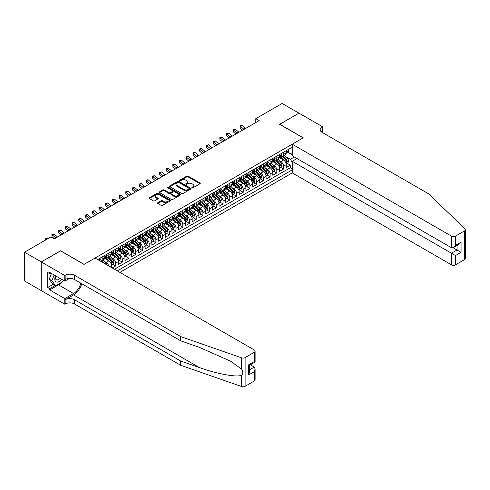 <?xml version="1.0" encoding="UTF-8"?>
<svg xmlns="http://www.w3.org/2000/svg" width="490" height="490" viewBox="0 0 490 490"><rect width="100%" height="100%" fill="white"/><g stroke="black" fill="none" stroke-linecap="round" stroke-linejoin="round"><path stroke-width="0.73" d="M192.043 187.78A0.655 0.38 0 0 0 192.968 187.78L199.975 183.738A0.931 0.539 0 0 0 200.251 183.358A0.931 0.539 0 0 0 199.975 182.972L188.105 176.118A0.931 0.539 0 0 0 186.788 176.118L179.781 180.167A0.655 0.38 0 0 0 180.7 180.7L181.612 180.173A2.983 1.721 0 0 1 185.833 180.173L186.819 180.749A2.983 1.721 0 0 1 187.695 181.968A2.983 1.721 0 0 1 186.819 183.186L185.912 183.707A0.655 0.38 0 0 0 186.837 184.24L187.744 183.719A2.983 1.721 0 0 1 191.964 183.719L192.95 184.289A2.983 1.721 0 0 1 193.826 185.508A2.983 1.721 0 0 1 192.95 186.727L192.043 187.247A0.655 0.38 0 0 0 192.043 187.78L192.043 187.247M157.835 202.695A0.931 0.539 0 0 0 157.56 203.081A0.931 0.539 0 0 0 157.835 203.46L161.167 205.383A0.931 0.539 0 0 0 162.484 205.383L170.269 200.888A0.931 0.539 0 0 0 170.538 200.508A0.931 0.539 0 0 0 170.269 200.128L158.399 193.274A0.931 0.539 0 0 0 157.076 193.274L149.297 197.764A0.931 0.539 0 0 0 149.021 198.15A0.931 0.539 0 0 0 149.297 198.53L153.321 200.851A0.931 0.539 0 0 0 154.638 200.851L157.97 198.928A0.931 0.539 0 0 0 158.239 198.548A0.931 0.539 0 0 0 157.97 198.168L155.973 197.017A2.493 1.439 0 0 1 155.244 195.994A2.493 1.439 0 0 1 156.782 194.665A2.493 1.439 0 0 1 159.501 194.977L167.317 199.491A2.493 1.439 0 0 1 168.046 200.508A2.493 1.439 0 0 1 166.508 201.837A2.493 1.439 0 0 1 163.789 201.525L162.484 200.771A0.931 0.539 0 0 0 161.167 200.771L157.835 202.695L157.835 203.46L161.167 201.549L161.167 200.771M60.613 250.88L41.295 261.917L24.5 252.215L24.5 280.923L41.264 290.601M60.613 250.764L84.127 264.343L303.151 137.886L279.637 124.313L298.955 113.159L282.154 103.463L255.786 118.684L255.786 122.567M24.5 252.215L50.868 236.995L54.231 238.93L259.143 120.626L255.786 118.684M181.674 193.538A0.931 0.539 0 0 0 182.997 193.538L190.775 189.048A0.931 0.539 0 0 0 191.051 188.668A0.931 0.539 0 0 0 190.775 188.289L178.905 181.435A0.931 0.539 0 0 0 177.588 181.435L169.803 185.924A0.931 0.539 0 0 0 169.534 186.304A0.931 0.539 0 0 0 169.803 186.684L181.674 193.538M167.788 187.921A0.655 0.38 0 0 1 168.456 188.013L168.456 187.241L180.522 194.205A0.931 0.539 0 0 1 180.792 194.585A0.931 0.539 0 0 1 180.522 194.965L172.737 199.461A0.931 0.539 0 0 1 171.42 199.461L159.55 192.607L162.882 190.696L162.882 189.924L159.55 191.847A0.931 0.539 0 0 0 159.275 192.227A0.931 0.539 0 0 0 159.55 192.607L159.55 191.847M162.882 190.696A0.931 0.539 0 0 1 164.199 190.696L164.199 189.924A0.931 0.539 0 0 0 162.882 189.924M164.199 189.924L169.013 192.705A0.931 0.539 0 0 0 170.33 192.705L172.541 191.425A0.931 0.539 0 0 0 172.817 191.045A0.931 0.539 0 0 0 172.541 190.665L167.531 187.774A0.655 0.38 0 0 1 168.456 187.241M112.21 267.95L115.573 266.009L112.51 264.245M111.193 257.55L112.884 258.524A3.804 2.193 60 0 1 115.573 263.179L118.255 261.623L118.255 264.459L122.286 262.132L119.229 260.362M117.912 253.667L119.603 254.641A3.804 2.193 60 0 1 122.286 259.296L124.975 257.746L124.975 260.576L129.005 258.248L125.948 256.484M124.632 249.79L126.322 250.764A3.804 2.193 60 0 1 129.005 255.419L131.694 253.869L131.694 256.699L135.724 254.371L132.668 252.607M131.351 245.913L133.035 246.887A3.804 2.193 60 0 1 135.724 251.542L138.413 249.986L138.413 252.822L142.443 250.494L139.387 248.73M138.07 242.029L139.754 243.003A3.804 2.193 60 0 1 142.443 247.658L145.132 246.109L145.132 248.938L149.162 246.611L146.106 244.847M144.789 238.152L146.473 239.126A3.804 2.193 60 0 1 149.162 243.781L151.851 242.232L151.851 245.061L155.881 242.734L152.825 240.97M151.508 234.275L153.192 235.249A3.804 2.193 60 0 1 155.881 239.904L158.57 238.354L158.57 241.184L162.6 238.857L159.544 237.093M158.227 230.398L159.911 231.372A3.804 2.193 60 0 1 162.6 236.027L165.289 234.471L165.289 237.307L169.32 234.98L166.263 233.209M164.946 226.515L166.631 227.489A3.804 2.193 60 0 1 169.32 232.144L172.008 230.594L172.008 233.424L176.039 231.096L172.982 229.332M171.665 222.638L173.35 223.612A3.804 2.193 60 0 1 176.039 228.267L178.721 226.717L178.721 229.547L182.758 227.219L179.695 225.455M178.378 218.761L180.069 219.734A3.804 2.193 60 0 1 182.758 224.389L185.441 222.834L185.441 225.67L189.471 223.342L186.414 221.578M185.097 214.877L186.788 215.851A3.804 2.193 60 0 1 189.471 220.506L192.16 218.957L192.16 221.786L196.19 219.459L193.133 217.695M191.817 211L193.507 211.974A3.804 2.193 60 0 1 196.19 216.629L198.879 215.079L198.879 217.909L202.909 215.582L199.853 213.818M198.536 207.123L200.226 208.097A3.804 2.193 60 0 1 202.909 212.752L205.598 211.196L205.598 214.032L209.628 211.704L206.572 209.941M205.255 203.246L206.939 204.22A3.804 2.193 60 0 1 209.628 208.869L212.317 207.319L212.317 210.149L216.347 207.827L213.291 206.057M211.974 199.363L213.658 200.337A3.804 2.193 60 0 1 216.347 204.992L219.036 203.442L219.036 206.272L223.066 203.944L220.01 202.18M218.693 195.486L220.378 196.459A3.804 2.193 60 0 1 223.066 201.114L225.755 199.565L225.755 202.395L229.786 200.067L226.729 198.303M225.412 191.608L227.097 192.582A3.804 2.193 60 0 1 229.786 197.237L232.474 195.682L232.474 198.517L236.505 196.19L233.448 194.42M232.131 187.725L233.816 188.699A3.804 2.193 60 0 1 236.505 193.354L239.194 191.804L239.194 194.634L243.224 192.307L240.167 190.543M238.851 183.848L240.535 184.822A3.804 2.193 60 0 1 243.224 189.477L245.907 187.927L245.907 190.757L249.943 188.43L246.887 186.666M245.564 179.971L247.254 180.945A3.804 2.193 60 0 1 249.943 185.6L252.626 184.044L252.626 186.88L256.662 184.552L253.6 182.788M252.283 176.088L253.973 177.061A3.804 2.193 60 0 1 256.662 181.717L259.345 180.167L259.345 182.997L263.375 180.669L260.319 178.905M259.002 172.211L260.692 173.184A3.804 2.193 60 0 1 263.375 177.839L266.064 176.29L266.064 179.12L270.094 176.792L267.038 175.028M265.721 168.333L267.411 169.307A3.804 2.193 60 0 1 270.094 173.962L272.783 172.413L272.783 175.242L276.813 172.915L273.757 171.151M272.44 164.456L274.124 165.43A3.804 2.193 60 0 1 276.813 170.085L279.502 168.529L279.502 171.365L283.532 169.038L283.532 166.202A3.804 2.193 -120 0 0 280.844 161.547L279.159 160.573M280.476 167.268L283.532 169.038M111.536 267.558L111.536 265.507A3.804 2.193 -120 0 0 108.854 260.852L104.695 258.451M108.694 265.917A3.804 2.193 60 0 0 106.165 262.401L104.474 261.427M118.255 261.623A3.804 2.193 -120 0 0 115.573 256.968L111.414 254.573M124.975 257.746A3.804 2.193 -120 0 0 122.286 253.091L118.133 250.69M131.694 253.869A3.804 2.193 -120 0 0 129.005 249.214L124.852 246.813M138.413 249.986A3.804 2.193 -120 0 0 135.724 245.331L131.571 242.936M145.132 246.109A3.804 2.193 -120 0 0 142.443 241.454L138.29 239.053M151.851 242.232A3.804 2.193 -120 0 0 149.162 237.577L145.009 235.175M158.57 238.354A3.804 2.193 -120 0 0 155.881 233.699L151.728 231.298M165.289 234.471A3.804 2.193 -120 0 0 162.6 229.816L158.448 227.421M172.008 230.594A3.804 2.193 -120 0 0 169.32 225.939L165.161 223.538M178.721 226.717A3.804 2.193 -120 0 0 176.039 222.062L171.88 219.661M185.441 222.834A3.804 2.193 -120 0 0 182.758 218.179L178.599 215.784M192.16 218.957A3.804 2.193 -120 0 0 189.471 214.302L185.318 211.9M198.879 215.079A3.804 2.193 -120 0 0 196.19 210.424L192.037 208.023M205.598 211.196A3.804 2.193 -120 0 0 202.909 206.547L198.756 204.146M212.317 207.319A3.804 2.193 -120 0 0 209.628 202.664L205.475 200.269M219.036 203.442A3.804 2.193 -120 0 0 216.347 198.787L212.195 196.386M225.755 199.565A3.804 2.193 -120 0 0 223.066 194.91L218.914 192.509M232.474 195.682A3.804 2.193 -120 0 0 229.786 191.026L225.633 188.632M239.194 191.804A3.804 2.193 -120 0 0 236.505 187.149L232.346 184.748M245.907 187.927A3.804 2.193 -120 0 0 243.224 183.272L239.065 180.871M252.626 184.044A3.804 2.193 -120 0 0 249.943 179.389L245.784 176.994M259.345 180.167A3.804 2.193 -120 0 0 256.662 175.512L252.503 173.117M266.064 176.29A3.804 2.193 -120 0 0 263.375 171.635L259.222 169.234M272.783 172.413A3.804 2.193 -120 0 0 270.094 167.758L265.941 165.357M279.502 168.529A3.804 2.193 -120 0 0 276.813 163.874L272.661 161.48M119.903 272.391L292.236 172.897L451.462 264.827L451.462 253.226L457.041 250.01L457.041 245.466M117.282 270.878L292.236 169.871M292.236 147.214L97.663 259.547M106.128 256.797L106.165 256.815A3.804 2.193 60 0 0 108.063 257.005L110.752 255.449A3.804 2.193 -120 0 0 111.536 253.71L111.536 251.542M112.847 252.914L112.884 252.938A3.804 2.193 60 0 0 114.783 253.122L117.471 251.572A3.804 2.193 -120 0 0 118.255 249.833L118.255 247.658M119.566 249.036L119.603 249.055A3.804 2.193 60 0 0 121.502 249.245L124.191 247.695A3.804 2.193 -120 0 0 124.975 245.956L124.975 243.781M126.285 245.159L126.322 245.178A3.804 2.193 60 0 0 128.221 245.368L130.91 243.818A3.804 2.193 -120 0 0 131.694 242.072L131.694 239.904M133.004 241.276L133.035 241.3A3.804 2.193 60 0 0 134.94 241.49L137.623 239.935A3.804 2.193 -120 0 0 138.413 238.195L138.413 236.021M139.724 237.399L139.754 237.423A3.804 2.193 60 0 0 141.659 237.607L144.342 236.058A3.804 2.193 -120 0 0 145.132 234.318L145.132 232.144M146.443 233.522L146.473 233.54A3.804 2.193 60 0 0 148.378 233.73L151.061 232.18A3.804 2.193 -120 0 0 151.851 230.441L151.851 228.267M153.156 229.645L153.192 229.663A3.804 2.193 60 0 0 155.091 229.853L157.78 228.297A3.804 2.193 -120 0 0 158.57 226.558L158.57 224.389M159.875 225.761L159.911 225.786A3.804 2.193 60 0 0 161.81 225.97L164.499 224.42A3.804 2.193 -120 0 0 165.289 222.681L165.289 220.506M166.594 221.884L166.631 221.903A3.804 2.193 60 0 0 168.529 222.093L171.218 220.543A3.804 2.193 -120 0 0 172.008 218.803L172.008 216.629M173.313 218.007L173.35 218.025A3.804 2.193 60 0 0 175.249 218.215L177.937 216.66A3.804 2.193 -120 0 0 178.721 214.92L178.721 212.752M180.032 214.124L180.069 214.148A3.804 2.193 60 0 0 181.968 214.332L184.657 212.782A3.804 2.193 -120 0 0 185.441 211.043L185.441 208.869M186.751 210.247L186.788 210.265A3.804 2.193 60 0 0 188.687 210.455L191.376 208.905A3.804 2.193 -120 0 0 192.16 207.166L192.16 204.992M193.47 206.37L193.507 206.388A3.804 2.193 60 0 0 195.406 206.578L198.095 205.028A3.804 2.193 -120 0 0 198.879 203.289L198.879 201.114M200.19 202.493L200.226 202.511A3.804 2.193 60 0 0 202.125 202.701L204.814 201.145A3.804 2.193 -120 0 0 205.598 199.406L205.598 197.237M206.909 198.609L206.939 198.634A3.804 2.193 60 0 0 208.844 198.818L211.527 197.268A3.804 2.193 -120 0 0 212.317 195.528L212.317 193.354M213.628 194.732L213.658 194.75A3.804 2.193 60 0 0 215.563 194.94L218.246 193.391A3.804 2.193 -120 0 0 219.036 191.651L219.036 189.477M220.347 190.855L220.378 190.873A3.804 2.193 60 0 0 222.276 191.063L224.965 189.507A3.804 2.193 -120 0 0 225.755 187.768L225.755 185.6M227.06 186.972L227.097 186.996A3.804 2.193 60 0 0 228.995 187.18L231.684 185.63A3.804 2.193 -120 0 0 232.474 183.891L232.474 181.717M233.779 183.095L233.816 183.113A3.804 2.193 60 0 0 235.715 183.303L238.403 181.753A3.804 2.193 -120 0 0 239.194 180.014L239.194 177.839M240.498 179.218L240.535 179.236A3.804 2.193 60 0 0 242.434 179.426L245.123 177.876A3.804 2.193 -120 0 0 245.907 176.131L245.907 173.962M247.217 175.34L247.254 175.359A3.804 2.193 60 0 0 249.153 175.549L251.842 173.993A3.804 2.193 -120 0 0 252.626 172.253L252.626 170.085M253.936 171.457L253.973 171.482A3.804 2.193 60 0 0 255.872 171.665L258.561 170.116A3.804 2.193 -120 0 0 259.345 168.376L259.345 166.202M260.656 167.58L260.692 167.598A3.804 2.193 60 0 0 262.591 167.788L265.28 166.239A3.804 2.193 -120 0 0 266.064 164.499L266.064 162.325M267.375 163.703L267.411 163.721A3.804 2.193 60 0 0 269.31 163.911L271.999 162.355A3.804 2.193 -120 0 0 272.783 160.616L272.783 158.448M274.094 159.82L274.124 159.844A3.804 2.193 60 0 0 276.029 160.028L278.712 158.478A3.804 2.193 -120 0 0 279.502 156.739L279.502 154.564M114.464 269.249L290.252 167.758L290.252 165.155L286.221 167.482L286.221 164.652A3.804 2.193 -120 0 0 283.532 159.997L279.38 157.596M280.813 155.942L280.844 155.961A3.804 2.193 -120 0 0 282.748 156.151A3.804 2.193 -120 0 0 283.532 154.411L283.532 152.237M282.748 156.151L285.431 154.601A3.804 2.193 -120 0 0 286.221 152.862L286.221 150.687M98.104 259.804L98.104 259.296M102.134 256.968L102.134 259.143A3.804 2.193 60 0 1 101.344 260.882A3.804 2.193 60 0 1 100.174 260.999M101.344 260.882L104.033 259.332A3.804 2.193 -120 0 0 104.817 257.593L104.817 255.419M108.854 253.091L108.854 255.266A3.804 2.193 60 0 1 108.063 257.005M115.573 249.214L115.573 251.382A3.804 2.193 60 0 1 114.783 253.122M122.286 245.331L122.286 247.505A3.804 2.193 60 0 1 121.502 249.245M129.005 241.454L129.005 243.628A3.804 2.193 60 0 1 128.221 245.368M135.724 237.577L135.724 239.745A3.804 2.193 60 0 1 134.94 241.49M142.443 233.699L142.443 235.868A3.804 2.193 60 0 1 141.659 237.607M149.162 229.816L149.162 231.99A3.804 2.193 60 0 1 148.378 233.73M155.881 225.939L155.881 228.113A3.804 2.193 60 0 1 155.091 229.853M162.6 222.062L162.6 224.23A3.804 2.193 60 0 1 161.81 225.97M169.32 218.179L169.32 220.353A3.804 2.193 60 0 1 168.529 222.093M176.039 214.302L176.039 216.476A3.804 2.193 60 0 1 175.249 218.215M182.758 210.424L182.758 212.593A3.804 2.193 60 0 1 181.968 214.332M189.471 206.541L189.471 208.716A3.804 2.193 60 0 1 188.687 210.455M196.19 202.664L196.19 204.838A3.804 2.193 60 0 1 195.406 206.578M202.909 198.787L202.909 200.961A3.804 2.193 60 0 1 202.125 202.701M209.628 194.91L209.628 197.078A3.804 2.193 60 0 1 208.844 198.818M216.347 191.026L216.347 193.201A3.804 2.193 60 0 1 215.563 194.94M223.066 187.149L223.066 189.324A3.804 2.193 60 0 1 222.276 191.063M229.786 183.272L229.786 185.441A3.804 2.193 60 0 1 228.995 187.18M236.505 179.389L236.505 181.563A3.804 2.193 60 0 1 235.715 183.303M243.224 175.512L243.224 177.686A3.804 2.193 60 0 1 242.434 179.426M249.943 171.635L249.943 173.809A3.804 2.193 60 0 1 249.153 175.549M256.662 167.758L256.662 169.926A3.804 2.193 60 0 1 255.872 171.665M263.375 163.874L263.375 166.049A3.804 2.193 60 0 1 262.591 167.788M270.094 159.997L270.094 162.172A3.804 2.193 60 0 1 269.31 163.911M276.813 156.12L276.813 158.288A3.804 2.193 60 0 1 276.029 160.028M276.813 170.085L276.813 172.915M270.094 173.962L270.094 176.792M263.375 177.839L263.375 180.669M256.662 181.717L256.662 184.552M249.943 185.6L249.943 188.43M243.224 189.477L243.224 192.307M236.505 193.354L236.505 196.19M229.786 197.237L229.786 200.067M223.066 201.114L223.066 203.944M216.347 204.992L216.347 207.827M209.628 208.869L209.628 211.704M202.909 212.752L202.909 215.582M196.19 216.629L196.19 219.459M189.471 220.506L189.471 223.342M182.758 224.389L182.758 227.219M176.039 228.267L176.039 231.096M169.32 232.144L169.32 234.98M162.6 236.027L162.6 238.857M155.881 239.904L155.881 242.734M149.162 243.781L149.162 246.611M142.443 247.658L142.443 250.494M135.724 251.542L135.724 254.371M129.005 255.419L129.005 258.248M122.286 259.296L122.286 262.132M115.573 263.179L115.573 266.009M292.236 162.496L290.386 159.299L285.878 156.696M290.386 159.299L294.349 157.008M287.397 152.139L292.236 154.938M287.532 152.065L290.386 153.713L292.236 152.647M287.195 163.391L290.252 165.155M290.252 167.758L292.236 168.897M192.307 187.872L192.95 187.499A2.983 1.721 0 0 0 193.826 186.28L193.826 185.508M187.695 181.968L187.695 182.739A2.983 1.721 0 0 1 186.819 183.958L186.175 184.332M199.963 183.744L188.105 176.896A0.931 0.539 0 0 0 186.788 176.896L180.038 180.792M190.775 188.289L190.775 189.048L178.905 182.207A0.931 0.539 0 0 0 177.588 182.207L169.816 186.696L169.803 185.924M189.128 188.932A0.655 0.38 0 0 0 189.128 188.399L178.709 182.384A0.655 0.38 0 0 0 177.784 182.384L176.829 182.935A2.983 1.721 0 0 0 175.953 184.154A2.983 1.721 0 0 0 176.829 185.373L183.952 189.483A2.983 1.721 0 0 0 188.172 189.483L189.128 188.932L189.128 189.71A0.655 0.38 0 0 0 189.318 189.44L189.318 188.668M175.953 184.154L175.953 184.932A2.983 1.721 0 0 0 176.829 186.151L176.829 185.373M189.128 189.71L188.172 190.261A2.983 1.721 0 0 1 183.952 190.261L176.829 186.151M164.199 190.696L169.013 193.477A0.931 0.539 0 0 0 170.33 193.477L172.541 192.203A0.931 0.539 0 0 0 172.817 191.823L172.817 191.045M168.456 188.013L180.51 194.977M174.011 195.584A2.493 1.439 0 0 0 176.731 195.896A2.493 1.439 0 0 0 178.268 194.567A2.493 1.439 0 0 0 177.539 193.55L174.783 191.958A0.931 0.539 0 0 0 173.466 191.958L171.255 193.238A0.931 0.539 0 0 0 170.986 193.617A0.931 0.539 0 0 0 171.255 193.997L174.011 195.584L174.011 196.361A2.493 1.439 0 0 0 176.731 196.674A2.493 1.439 0 0 0 178.268 195.345L178.268 194.567M170.986 193.617L170.986 194.389A0.931 0.539 0 0 0 171.255 194.775L171.255 193.997M174.011 196.361L171.255 194.775M168.046 200.508L168.046 201.286A2.493 1.439 0 0 1 166.508 202.615A2.493 1.439 0 0 1 163.789 202.303L162.484 201.549A0.931 0.539 0 0 0 161.167 201.549M155.244 195.994L155.244 196.772A2.493 1.439 0 0 0 155.973 197.789L155.973 197.017M157.97 198.168L157.97 198.928L155.973 197.789M170.257 200.894L158.399 194.052A0.931 0.539 0 0 0 157.076 194.052L149.309 198.536L149.297 197.764M286.166 163.985L287.9 162.986L288.573 161.045A2.517 1.452 -120 0 0 287.593 158.68L284.525 155.128M283.906 160.242L280.396 156.181M281.909 159.06L279.876 156.702A6.033 3.485 -120 0 0 279.686 156.494M282.405 156.286L285.511 159.881A2.517 1.452 60 0 1 286.405 161.614C286.785 162.123 287.054 161.97 287.214 161.155A2.517 1.452 -120 0 0 286.313 159.415L283.245 155.863M282.589 156.23L285.921 160.089A1.28 0.741 60 0 1 286.246 160.591L287.214 161.155M288.004 149.658L288.573 150.651A2.517 1.452 60 0 1 288.053 151.765L286.773 152.5A2.517 1.452 -120 0 0 287.214 151.918L287.158 151.698M286.307 152.617L286.313 152.617A2.517 1.452 -120 0 0 286.773 152.5M286.889 151.735L287.214 151.918L286.405 152.384A2.517 1.452 60 0 1 286.221 152.745M244.045 129.342A4.753 2.744 60 0 1 243.653 129.042L240.449 126.347L240.076 128.025L242.624 130.162M245.729 128.374A4.753 2.744 60 0 1 245.331 128.068L242.127 125.379L240.449 126.347L239.99 125.844L242.127 125.379M240.076 128.025L239.99 125.844M55.535 275.796A6.174 3.565 120 0 0 56.987 282.13A6.174 3.565 120 0 0 61.593 279.294M55.744 275.919A4.226 2.444 120 0 0 56.258 279.704A4.226 2.444 120 0 0 56.877 279.894A4.226 2.444 120 0 0 59.792 278.259M63.326 280.298L62.794 281.658L55.542 285.848L52.853 284.298L49.227 279.135L51.438 273.432M55.542 285.848L51.916 280.69L54.127 274.988M49.227 279.135L51.916 280.69M297.001 158.546L292.236 161.296L455.492 255.553L455.492 264.827L464.667 259.529L464.667 230.827A2.848 1.648 0 0 0 465.5 229.663A2.848 1.648 0 0 0 465.09 228.812L428.285 193.648L322.132 132.361A6.652 3.84 180 0 1 320.184 129.642A6.652 3.84 180 0 1 322.132 126.928L322.5 126.714L298.986 113.141L279.735 124.368M292.236 161.296L292.236 172.897M279.735 124.252L303.255 137.831L292.236 144.189L451.462 236.119A2.848 1.648 0 0 0 455.492 236.119L464.667 230.827M322.5 126.714L322.298 132.459M292.236 144.189L292.236 155.789L451.462 247.72L451.462 236.119M465.5 229.663L465.5 258.365A2.848 1.648 180 0 1 464.667 259.529M455.492 264.827A2.848 1.648 180 0 1 451.462 264.827M321.293 131.767A6.652 3.84 180 0 1 322.132 131.179L322.132 126.928M453.079 247.72L461.072 252.338L455.492 255.553M455.492 236.119L455.492 245.392L453.477 247.517L451.462 247.72M455.492 245.392L461.072 242.17L459.057 244.302L453.477 247.517M254.273 381L254.273 371.726L255.106 368.921L255.106 379.836A2.848 1.648 180 0 1 254.273 381L245.104 386.291A2.848 1.648 180 0 1 241.613 386.537L180.706 365.289L180.706 361.044L74.553 299.757A6.652 3.84 -0 0 0 65.145 299.757L73.543 294.907A12.379 7.148 120 0 0 81.72 283.686M180.706 361.044L199.381 367.555C217.235 373.993 237.172 377.594 241.613 375.187C243.23 373.533 243.23 371.53 241.613 369.184L230.655 361.216L199.381 347.349L180.706 340.832L74.553 279.545A6.652 3.84 -0 0 0 65.145 279.545L65.145 275.3L64.778 275.509L41.264 261.936L60.509 250.819L84.029 264.398L95.042 258.034L254.273 349.964A2.848 1.648 -0 0 1 255.106 351.128A2.848 1.648 -0 0 1 254.273 352.292L245.104 357.59L245.104 386.291M180.706 365.289L74.553 304.002A6.652 3.84 -0 0 0 65.145 304.002L64.778 304.217L41.264 290.637L41.264 261.936M180.706 340.832L180.706 336.587L74.553 275.3A6.652 3.84 -0 0 0 65.145 275.3M241.613 369.184L241.613 357.835L180.706 336.587M61.458 282.43A10.688 6.174 -60 0 1 58.494 284.843L49.729 289.902L49.729 288.659L55.07 285.578M50.801 273.065L49.729 273.69L47.714 272.526L47.714 287.495L49.729 288.659M49.729 273.69L49.729 272.446L64.778 281.138L64.778 275.509M64.778 304.217L64.778 298.594L73.543 293.528A10.688 6.174 120 0 0 80.783 283.14M49.729 289.902L64.778 298.594M250.341 364.799L254.273 367.071L255.106 368.921M69.47 278.424L64.778 281.138M241.613 357.835A2.848 1.648 -0 0 0 245.104 357.59M47.714 287.495L53.055 284.414M254.273 371.726L248.7 374.948L249.532 372.137L249.532 365.264L255.106 362.049L255.106 351.128M248.7 374.948L248.7 364.787C249.784 365.411 249.784 365.411 248.7 364.787L254.273 361.565C255.364 362.19 255.364 362.196 254.273 361.565L254.273 352.292M279.447 167.868L281.18 166.863L281.854 164.922A2.517 1.452 -120 0 0 280.874 162.558L277.805 159.005M277.187 164.119L273.677 160.059M275.19 162.937L273.157 160.579A6.033 3.485 -120 0 0 272.967 160.371M275.686 160.169L278.792 163.764A2.517 1.452 60 0 1 279.686 165.498C280.066 166 280.335 165.847 280.494 165.032A2.517 1.452 -120 0 0 279.594 163.299L276.525 159.74M275.87 160.107L279.202 163.972A1.28 0.741 60 0 1 279.527 164.475L280.494 165.032M272.728 171.745L274.461 170.74L275.135 168.805A2.517 1.452 -120 0 0 274.155 166.441L271.086 162.882M270.468 168.003L266.958 163.942M268.471 166.821L266.438 164.462A6.033 3.485 -120 0 0 266.248 164.248M268.967 164.046L272.072 167.641A2.517 1.452 60 0 1 272.967 169.375C273.346 169.883 273.616 169.724 273.775 168.909A2.517 1.452 -120 0 0 272.875 167.176L269.806 163.623M269.151 163.985L272.483 167.85A1.28 0.741 60 0 1 272.808 168.352L273.775 168.909M266.009 175.622L267.742 174.624L268.416 172.682A2.517 1.452 -120 0 0 267.436 170.318L264.367 166.765M263.749 171.88L260.245 167.819M261.752 170.698L259.718 168.339A6.033 3.485 -120 0 0 259.529 168.131M262.248 167.923L265.353 171.518A2.517 1.452 60 0 1 266.254 173.252C266.627 173.76 266.897 173.607 267.056 172.786A2.517 1.452 -120 0 0 266.162 171.053L263.087 167.5M262.432 167.868L265.77 171.727A1.28 0.741 60 0 1 266.088 172.229L267.056 172.786M259.29 179.499L261.029 178.501L261.697 176.559A2.517 1.452 -120 0 0 260.717 174.195L257.648 170.643M257.029 175.757L253.526 171.696M255.039 174.575L252.999 172.217A6.033 3.485 -120 0 0 252.816 172.008M255.529 171.806L258.634 175.396A2.517 1.452 60 0 1 259.535 177.135C259.908 177.637 260.178 177.484 260.337 176.669A2.517 1.452 -120 0 0 259.443 174.93L256.368 171.378M255.713 171.745L259.051 175.61A1.28 0.741 60 0 1 259.369 176.112L260.337 176.669M281.285 153.542L281.854 154.528A2.517 1.452 60 0 1 281.334 155.642L280.053 156.377A2.517 1.452 -120 0 0 280.494 155.802L280.439 155.575M279.588 156.494L279.594 156.494A2.517 1.452 -120 0 0 280.053 156.377M280.17 155.612L280.494 155.802L279.686 156.267A2.517 1.452 60 0 1 279.502 156.622M237.325 133.225A4.753 2.744 60 0 1 236.933 132.919L233.73 130.23L233.356 131.902L235.904 134.046M239.01 132.251A4.753 2.744 60 0 1 238.612 131.951L235.408 129.256L233.73 130.23L233.271 129.721L235.408 129.256M233.356 131.902L233.271 129.721M274.565 157.419L275.135 158.405A2.517 1.452 60 0 1 274.614 159.52L273.334 160.261A2.517 1.452 -120 0 0 273.775 159.679L273.72 159.452M272.869 160.377L272.875 160.377A2.517 1.452 -120 0 0 273.334 160.261M273.451 159.489L273.775 159.679L272.967 160.144A2.517 1.452 60 0 1 272.783 160.5M230.612 137.102A4.753 2.744 60 0 1 230.214 136.796L227.011 134.107L226.637 135.779L229.185 137.923M232.291 136.128A4.753 2.744 60 0 1 231.893 135.828L228.689 133.133L227.011 134.107L226.552 133.605L227.225 133.213L228.689 133.133M226.637 135.779L226.552 133.605M267.846 161.296L268.416 162.288A2.517 1.452 60 0 1 267.895 163.397L266.621 164.138A2.517 1.452 -120 0 0 267.056 163.556L267.001 163.335M266.15 164.254L266.162 164.254A2.517 1.452 -120 0 0 266.621 164.138M266.732 163.366L267.056 163.556L266.254 164.021A2.517 1.452 60 0 1 266.064 164.383M223.893 140.979A4.753 2.744 60 0 1 223.495 140.679L220.292 137.984L219.918 139.662L222.466 141.8M225.571 140.011A4.753 2.744 60 0 1 225.173 139.705L221.976 137.016L220.292 137.984L219.832 137.482L220.506 137.09L221.976 137.016M219.918 139.662L219.832 137.482M261.127 165.173L261.697 166.165A2.517 1.452 60 0 1 261.176 167.28L259.902 168.015A2.517 1.452 -120 0 0 260.337 167.433L260.288 167.213M259.43 168.131L259.443 168.131A2.517 1.452 -120 0 0 259.902 168.015M260.012 167.249L260.337 167.433L259.535 167.899A2.517 1.452 60 0 1 259.345 168.26M217.174 144.856A4.753 2.744 60 0 1 216.776 144.556L213.573 141.861L213.199 143.539L215.747 145.683M218.852 143.888A4.753 2.744 60 0 1 218.454 143.582L215.257 140.893L213.573 141.861L213.113 141.359L215.257 140.893M213.199 143.539L213.113 141.359M252.571 183.382L254.31 182.378L254.978 180.436A2.517 1.452 -120 0 0 253.998 178.072L250.929 174.52M250.317 179.64L246.807 175.573M248.32 178.452L246.28 176.1A6.033 3.485 -120 0 0 246.096 175.886M248.81 175.683L251.915 179.279A2.517 1.452 60 0 1 252.816 181.012C253.189 181.521 253.459 181.361 253.618 180.547A2.517 1.452 -120 0 0 252.724 178.813L249.655 175.261M248.994 175.622L252.332 179.487A1.28 0.741 60 0 1 252.65 179.989L253.618 180.547M254.408 169.056L254.978 170.042A2.517 1.452 60 0 1 254.457 171.157L253.183 171.892A2.517 1.452 -120 0 0 253.618 171.316L253.569 171.09M252.711 172.014L252.724 172.014A2.517 1.452 -120 0 0 253.183 171.892M253.293 171.126L253.618 171.316L252.816 171.782A2.517 1.452 60 0 1 252.626 172.137M210.455 148.74A4.753 2.744 60 0 1 210.057 148.433L206.86 145.744L206.486 147.417L209.028 149.56M212.133 147.766A4.753 2.744 60 0 1 211.741 147.465L208.538 144.771L206.86 145.744L206.394 145.236L208.538 144.771M206.486 147.417L206.394 145.236M245.851 187.26L247.591 186.255L248.259 184.32A2.517 1.452 -120 0 0 247.279 181.955L244.21 178.397M243.597 183.517L240.088 179.456M241.601 182.335L239.561 179.977A6.033 3.485 -120 0 0 239.377 179.769M242.091 179.561L245.196 183.156A2.517 1.452 60 0 1 246.096 184.889C246.476 185.398 246.739 185.245 246.899 184.424A2.517 1.452 -120 0 0 246.005 182.69L242.936 179.138M242.274 179.505L245.613 183.364A1.28 0.741 60 0 1 245.937 183.866L246.899 184.424M247.689 172.933L248.259 173.919A2.517 1.452 60 0 1 247.738 175.034L246.464 175.775A2.517 1.452 -120 0 0 246.899 175.193L246.85 174.973M245.992 175.892L246.005 175.892A2.517 1.452 -120 0 0 246.464 175.775M246.574 175.004L246.899 175.193L246.096 175.659A2.517 1.452 60 0 1 245.907 176.014M203.736 152.617A4.753 2.744 60 0 1 203.338 152.31L200.141 149.621L199.767 151.3L202.315 153.437M205.414 151.649A4.753 2.744 60 0 1 205.022 151.343L201.819 148.654L200.141 149.621L199.681 149.119L200.349 148.727L201.819 148.654M199.767 151.3L199.681 149.119M239.132 191.137L240.872 190.138L241.539 188.197A2.517 1.452 -120 0 0 240.559 185.833L237.491 182.28M236.878 187.394L233.369 183.334M234.882 186.212L232.842 183.854A6.033 3.485 -120 0 0 232.658 183.646M235.371 183.438L238.477 187.033A2.517 1.452 60 0 1 239.377 188.773C239.757 189.275 240.027 189.122 240.186 188.307A2.517 1.452 -120 0 0 239.285 186.568L236.217 183.015M235.555 183.382L238.893 187.247A1.28 0.741 60 0 1 239.218 187.744L240.186 188.307M240.97 176.81L241.539 177.803A2.517 1.452 60 0 1 241.019 178.917L239.745 179.652A2.517 1.452 -120 0 0 240.186 179.071L240.131 178.85M239.273 179.769L239.285 179.769A2.517 1.452 -120 0 0 239.745 179.652M239.855 178.887L240.186 179.071L239.377 179.536A2.517 1.452 60 0 1 239.194 179.897M197.017 156.494A4.753 2.744 60 0 1 196.619 156.194L193.421 153.499L193.048 155.177L195.596 157.315M198.695 155.526A4.753 2.744 60 0 1 198.303 155.22L195.1 152.531L193.421 153.499L192.962 152.996L193.63 152.611L195.1 152.531M193.048 155.177L192.962 152.996M232.413 195.02L234.153 194.016L234.826 192.074A2.517 1.452 -120 0 0 233.84 189.71L230.772 186.157M230.159 191.272L226.65 187.211M228.162 190.089L226.123 187.731A6.033 3.485 -120 0 0 225.939 187.523M228.652 187.321L231.758 190.916A2.517 1.452 60 0 1 232.658 192.65C233.038 193.152 233.307 192.999 233.467 192.184A2.517 1.452 -120 0 0 232.566 190.451L229.498 186.892M228.836 187.26L232.174 191.125A1.28 0.741 60 0 1 232.499 191.627L233.467 192.184M234.251 180.694L234.826 181.68A2.517 1.452 60 0 1 234.3 182.794L233.026 183.53A2.517 1.452 -120 0 0 233.467 182.954L233.412 182.727M232.554 183.652L232.566 183.652A2.517 1.452 -120 0 0 233.026 183.53M233.142 182.764L233.467 182.954L232.658 183.419A2.517 1.452 60 0 1 232.474 183.775M190.298 160.377A4.753 2.744 60 0 1 189.906 160.071L186.702 157.382L186.329 159.054L188.877 161.198M191.976 159.403A4.753 2.744 60 0 1 191.584 159.103L188.381 156.408L186.702 157.382L186.243 156.874L188.381 156.408M186.329 159.054L186.243 156.874M225.7 198.897L227.434 197.893L228.107 195.957A2.517 1.452 -120 0 0 227.127 193.593L224.053 190.034M223.44 195.155L219.93 191.094M221.443 193.973L219.41 191.614A6.033 3.485 -120 0 0 219.22 191.4M221.939 191.198L225.045 194.793A2.517 1.452 60 0 1 225.939 196.527C226.319 197.035 226.588 196.876 226.748 196.061A2.517 1.452 -120 0 0 225.847 194.328L222.779 190.775M222.117 191.137L225.455 195.002A1.28 0.741 60 0 1 225.78 195.504L226.748 196.061M227.532 184.571L228.107 185.557A2.517 1.452 60 0 1 227.587 186.672L226.307 187.413A2.517 1.452 -120 0 0 226.748 186.831L226.692 186.604M225.835 187.529L225.847 187.529A2.517 1.452 -120 0 0 226.307 187.413M226.423 186.641L226.748 186.831L225.939 187.296A2.517 1.452 60 0 1 225.755 187.652M183.579 164.254A4.753 2.744 60 0 1 183.186 163.948L179.983 161.259L179.61 162.931L182.157 165.075M185.257 163.286A4.753 2.744 60 0 1 184.865 162.98L181.661 160.291L179.983 161.259L179.524 160.757L180.198 160.365L181.661 160.291M179.61 162.931L179.524 160.757M218.981 202.774L220.714 201.776L221.388 199.834A2.517 1.452 -120 0 0 220.408 197.47L217.333 193.918M216.721 199.032L213.211 194.971M214.724 197.85L212.691 195.492A6.033 3.485 -120 0 0 212.501 195.283M215.22 195.075L218.326 198.671A2.517 1.452 60 0 1 219.22 200.404C219.6 200.912 219.869 200.759 220.028 199.938A2.517 1.452 -120 0 0 219.128 198.205L216.059 194.653M215.404 195.02L218.736 198.879A1.28 0.741 60 0 1 219.061 199.381L220.028 199.938M220.819 188.448L221.388 189.44A2.517 1.452 60 0 1 220.868 190.555L219.587 191.29A2.517 1.452 -120 0 0 220.028 190.708L219.973 190.488M219.122 191.406L219.128 191.406A2.517 1.452 -120 0 0 219.587 191.29M219.704 190.524L220.028 190.708L219.22 191.174A2.517 1.452 60 0 1 219.036 191.535M176.859 168.131A4.753 2.744 60 0 1 176.467 167.831L173.264 165.136L172.89 166.814L175.438 168.952M178.544 167.164A4.753 2.744 60 0 1 178.146 166.857L174.942 164.168L173.264 165.136L172.805 164.634L174.942 164.168M172.89 166.814L172.805 164.634M212.262 206.657L213.995 205.653L214.669 203.711A2.517 1.452 -120 0 0 213.689 201.347L210.62 197.795M210.002 202.909L206.492 198.848M208.005 201.727L205.971 199.369A6.033 3.485 -120 0 0 205.782 199.161M208.501 198.958L211.607 202.554A2.517 1.452 60 0 1 212.501 204.287C212.881 204.789 213.15 204.636 213.309 203.822A2.517 1.452 -120 0 0 212.409 202.088L209.34 198.53M208.685 198.897L212.017 202.762A1.28 0.741 60 0 1 212.342 203.264L213.309 203.822M214.099 192.325L214.669 193.317A2.517 1.452 60 0 1 214.148 194.432L212.868 195.167A2.517 1.452 -120 0 0 213.309 194.585L213.254 194.365M212.403 195.283L212.409 195.283A2.517 1.452 -120 0 0 212.868 195.167M212.985 194.401L213.309 194.585L212.501 195.051A2.517 1.452 60 0 1 212.317 195.412M170.14 172.008A4.753 2.744 60 0 1 169.748 171.708L166.545 169.013L166.171 170.692L168.719 172.835M171.825 171.041A4.753 2.744 60 0 1 171.427 170.74L168.223 168.046L166.545 169.013L166.086 168.511L168.223 168.046M166.171 170.692L166.086 168.511M205.543 210.535L207.276 209.53L207.95 207.589A2.517 1.452 -120 0 0 206.97 205.224L203.901 201.672M203.283 206.792L199.773 202.725M201.286 205.61L199.252 203.252A6.033 3.485 -120 0 0 199.063 203.038M201.782 202.836L204.887 206.431A2.517 1.452 60 0 1 205.782 208.164C206.161 208.673 206.431 208.513 206.59 207.699A2.517 1.452 -120 0 0 205.69 205.965L202.621 202.413M201.966 202.774L205.298 206.639A1.28 0.741 60 0 1 205.622 207.141L206.59 207.699M207.38 196.208L207.95 197.194A2.517 1.452 60 0 1 207.429 198.309L206.149 199.044A2.517 1.452 -120 0 0 206.59 198.468L206.535 198.242M205.684 199.167L205.69 199.167A2.517 1.452 -120 0 0 206.149 199.044M206.266 198.279L206.59 198.468L205.782 198.934A2.517 1.452 60 0 1 205.598 199.289M163.421 175.892A4.753 2.744 60 0 1 163.029 175.585L159.826 172.897L159.452 174.569L162 176.712M165.106 174.918A4.753 2.744 60 0 1 164.707 174.618L161.504 171.923L159.826 172.897L159.366 172.388L161.504 171.923M159.452 174.569L159.366 172.388M198.824 214.412L200.557 213.407L201.231 211.472A2.517 1.452 -120 0 0 200.251 209.107L197.182 205.555M196.564 210.669L193.06 206.609M194.567 209.487L192.533 207.129A6.033 3.485 -120 0 0 192.343 206.921M195.063 206.713L198.168 210.308A2.517 1.452 60 0 1 199.063 212.041C199.442 212.55 199.712 212.397 199.871 211.576A2.517 1.452 -120 0 0 198.977 209.843L195.902 206.29M195.247 206.657L198.579 210.516A1.28 0.741 60 0 1 198.903 211.019L199.871 211.576M200.661 200.085L201.231 201.078A2.517 1.452 60 0 1 200.71 202.186L199.436 202.927A2.517 1.452 -120 0 0 199.871 202.346L199.816 202.125M198.964 203.044L198.977 203.044A2.517 1.452 -120 0 0 199.436 202.927M199.546 202.156L199.871 202.346L199.063 202.811A2.517 1.452 60 0 1 198.879 203.172M156.708 179.769A4.753 2.744 60 0 1 156.31 179.463L153.107 176.774L152.733 178.452L155.281 180.589M158.386 178.801A4.753 2.744 60 0 1 157.988 178.495L154.785 175.806L153.107 176.774L152.647 176.271L153.321 175.879L154.785 175.806M152.733 178.452L152.647 176.271M192.105 218.289L193.838 217.291L194.512 215.349A2.517 1.452 -120 0 0 193.532 212.985L190.463 209.432M189.844 214.547L186.341 210.486M187.848 213.364L185.814 211.006A6.033 3.485 -120 0 0 185.624 210.798M188.344 210.59L191.449 214.185A2.517 1.452 60 0 1 192.35 215.925C192.723 216.427 192.993 216.274 193.152 215.459A2.517 1.452 -120 0 0 192.258 213.72L189.183 210.167M188.528 210.535L191.866 214.4A1.28 0.741 60 0 1 192.184 214.896L193.152 215.459M193.942 203.963L194.512 204.955A2.517 1.452 60 0 1 193.991 206.07L192.717 206.805A2.517 1.452 -120 0 0 193.152 206.223L193.103 206.002M192.245 206.921L192.258 206.921A2.517 1.452 -120 0 0 192.717 206.805M192.827 206.039L193.152 206.223L192.35 206.688A2.517 1.452 60 0 1 192.16 207.05M149.989 183.646A4.753 2.744 60 0 1 149.591 183.346L146.388 180.651L146.014 182.329L148.562 184.467M151.667 182.678A4.753 2.744 60 0 1 151.269 182.372L148.072 179.683L146.388 180.651L145.928 180.149L148.072 179.683M146.014 182.329L145.928 180.149M185.385 222.172L187.125 221.168L187.793 219.226A2.517 1.452 -120 0 0 186.812 216.862L183.744 213.309M183.131 218.424L179.622 214.363M181.135 217.242L179.095 214.883A6.033 3.485 -120 0 0 178.911 214.675M181.625 214.473L184.73 218.068A2.517 1.452 60 0 1 185.63 219.802C186.004 220.31 186.274 220.151 186.433 219.336A2.517 1.452 -120 0 0 185.539 217.603L182.47 214.044M181.808 214.412L185.147 218.277A1.28 0.741 60 0 1 185.465 218.779L186.433 219.336M187.223 207.846L187.793 208.832A2.517 1.452 60 0 1 187.272 209.947L185.998 210.682A2.517 1.452 -120 0 0 186.433 210.106L186.384 209.879M185.526 210.804L185.539 210.804A2.517 1.452 -120 0 0 185.998 210.682M186.108 209.916L186.433 210.106L185.63 210.571A2.517 1.452 60 0 1 185.441 210.927M143.27 187.529A4.753 2.744 60 0 1 142.872 187.223L139.668 184.534L139.301 186.206L141.843 188.35M144.948 186.555A4.753 2.744 60 0 1 144.55 186.255L141.353 183.56L139.668 184.534L139.209 184.026L141.353 183.56M139.301 186.206L139.209 184.026M178.666 226.049L180.406 225.045L181.073 223.109A2.517 1.452 -120 0 0 180.093 220.745L177.025 217.186M176.412 222.307L172.903 218.246M174.416 221.125L172.376 218.767A6.033 3.485 -120 0 0 172.192 218.552M174.906 218.35L178.011 221.946A2.517 1.452 60 0 1 178.911 223.679C179.291 224.187 179.554 224.034 179.714 223.213A2.517 1.452 -120 0 0 178.819 221.48L175.751 217.928M175.089 218.289L178.427 222.154A1.28 0.741 60 0 1 178.752 222.656L179.714 223.213M180.504 211.723L181.073 212.709A2.517 1.452 60 0 1 180.553 213.824L179.279 214.565A2.517 1.452 -120 0 0 179.714 213.983L179.665 213.756M178.807 214.681L178.819 214.681A2.517 1.452 -120 0 0 179.279 214.565M179.389 213.793L179.714 213.983L178.911 214.449A2.517 1.452 60 0 1 178.721 214.804M136.551 191.406A4.753 2.744 60 0 1 136.153 191.1L132.955 188.411L132.582 190.083L135.13 192.227M138.229 190.439A4.753 2.744 60 0 1 137.837 190.132L134.634 187.443L132.955 188.411L132.496 187.909L133.164 187.517L134.634 187.443M132.582 190.083L132.496 187.909M171.947 229.926L173.687 228.928L174.354 226.986A2.517 1.452 -120 0 0 173.374 224.622L170.306 221.07M169.693 226.184L166.184 222.123M167.696 225.002L165.657 222.644A6.033 3.485 -120 0 0 165.473 222.436M168.186 222.227L171.292 225.823A2.517 1.452 60 0 1 172.192 227.556C172.572 228.064 172.841 227.911 172.995 227.091A2.517 1.452 -120 0 0 172.1 225.357L169.032 221.805M168.37 222.172L171.708 226.031A1.28 0.741 60 0 1 172.033 226.533L172.995 227.091M173.785 215.6L174.354 216.592A2.517 1.452 60 0 1 173.834 217.707L172.56 218.442A2.517 1.452 -120 0 0 172.995 217.86L172.946 217.64M172.088 218.558L172.1 218.558A2.517 1.452 -120 0 0 172.56 218.442M172.67 217.676L172.995 217.86L172.192 218.326A2.517 1.452 60 0 1 172.008 218.687M129.832 195.283A4.753 2.744 60 0 1 129.434 194.983L126.236 192.288L125.863 193.967L128.411 196.104M131.51 194.316A4.753 2.744 60 0 1 131.118 194.009L127.915 191.321L126.236 192.288L125.777 191.786L126.445 191.4L127.915 191.321M125.863 193.967L125.777 191.786M165.228 233.81L166.968 232.805L167.635 230.864A2.517 1.452 -120 0 0 166.655 228.499L163.587 224.947M162.974 230.061L159.464 226M160.977 228.879L158.938 226.521A6.033 3.485 -120 0 0 158.754 226.313M161.467 226.111L164.573 229.706A2.517 1.452 60 0 1 165.473 231.439C165.853 231.942 166.122 231.788 166.282 230.974A2.517 1.452 -120 0 0 165.381 229.24L162.312 225.682M161.651 226.049L164.989 229.914A1.28 0.741 60 0 1 165.314 230.416L166.282 230.974M167.066 219.483L167.635 220.469A2.517 1.452 60 0 1 167.114 221.584L165.841 222.319A2.517 1.452 -120 0 0 166.282 221.743L166.226 221.517M165.369 222.436L165.381 222.436A2.517 1.452 -120 0 0 165.841 222.319M165.951 221.554L166.282 221.743L165.473 222.203A2.517 1.452 60 0 1 165.289 222.564M123.113 199.161A4.753 2.744 60 0 1 122.721 198.86L119.517 196.165L119.144 197.844L121.692 199.987M124.791 198.193A4.753 2.744 60 0 1 124.399 197.893L121.195 195.198L119.517 196.165L119.058 195.663L119.725 195.277L121.195 195.198M119.144 197.844L119.058 195.663M158.515 237.687L160.248 236.682L160.922 234.747A2.517 1.452 -120 0 0 159.942 232.382L156.867 228.824M156.255 233.944L152.745 229.877M154.258 232.762L152.225 230.404A6.033 3.485 -120 0 0 152.035 230.19M154.754 229.988L157.854 233.583A2.517 1.452 60 0 1 158.754 235.316C159.134 235.825 159.403 235.666 159.562 234.851A2.517 1.452 -120 0 0 158.662 233.118L155.593 229.565M154.932 229.926L158.27 233.791A1.28 0.741 60 0 1 158.595 234.293L159.562 234.851M160.346 223.36L160.922 224.346A2.517 1.452 60 0 1 160.401 225.461L159.121 226.196A2.517 1.452 -120 0 0 159.562 225.621L159.507 225.394M158.65 226.319L158.662 226.319A2.517 1.452 -120 0 0 159.121 226.196M159.238 225.431L159.562 225.621L158.754 226.086A2.517 1.452 60 0 1 158.57 226.441M116.393 203.044A4.753 2.744 60 0 1 116.001 202.738L112.798 200.049L112.424 201.721L114.972 203.864M118.072 202.07A4.753 2.744 60 0 1 117.68 201.77L114.476 199.075L112.798 200.049L112.339 199.54L114.476 199.075M112.424 201.721L112.339 199.54M151.796 241.564L153.529 240.559L154.203 238.624A2.517 1.452 -120 0 0 153.223 236.26L150.148 232.707M149.536 237.822L146.026 233.761M147.539 236.639L145.506 234.281A6.033 3.485 -120 0 0 145.316 234.073M148.035 233.865L151.141 237.46A2.517 1.452 60 0 1 152.035 239.194C152.415 239.702 152.684 239.549 152.843 238.728A2.517 1.452 -120 0 0 151.943 236.995L148.874 233.442M148.213 233.81L151.551 237.668A1.28 0.741 60 0 1 151.876 238.171L152.843 238.728M153.627 227.238L154.203 228.23A2.517 1.452 60 0 1 153.682 229.338L152.402 230.079A2.517 1.452 -120 0 0 152.843 229.498L152.788 229.277M151.937 230.196L151.943 230.196A2.517 1.452 -120 0 0 152.402 230.079M152.519 229.308L152.843 229.498L152.035 229.963A2.517 1.452 60 0 1 151.851 230.325M109.674 206.921A4.753 2.744 60 0 1 109.282 206.615L106.079 203.926L105.705 205.604L108.253 207.742M111.353 205.953A4.753 2.744 60 0 1 110.961 205.647L107.757 202.958L106.079 203.926L105.62 203.424L106.293 203.032L107.757 202.958M105.705 205.604L105.62 203.424M145.077 245.441L146.81 244.443L147.484 242.501A2.517 1.452 -120 0 0 146.504 240.137L143.435 236.584M142.817 241.699L139.307 237.638M140.82 240.517L138.786 238.158A6.033 3.485 -120 0 0 138.597 237.95M141.316 237.748L144.421 241.337A2.517 1.452 60 0 1 145.316 243.077C145.695 243.579 145.965 243.426 146.124 242.611A2.517 1.452 -120 0 0 145.224 240.872L142.155 237.319M141.5 237.687L144.832 241.552A1.28 0.741 60 0 1 145.156 242.054L146.124 242.611M146.914 231.115L147.484 232.107A2.517 1.452 60 0 1 146.963 233.222L145.683 233.957A2.517 1.452 -120 0 0 146.124 233.375L146.069 233.154M145.218 234.073L145.224 234.073A2.517 1.452 -120 0 0 145.683 233.957M145.799 233.191L146.124 233.375L145.316 233.84A2.517 1.452 60 0 1 145.132 234.202M102.955 210.798A4.753 2.744 60 0 1 102.563 210.498L99.36 207.803L98.986 209.481L101.534 211.619M104.64 209.83A4.753 2.744 60 0 1 104.241 209.524L101.038 206.835L99.36 207.803L98.9 207.301L101.038 206.835M98.986 209.481L98.9 207.301M138.358 249.324L140.091 248.32L140.765 246.378A2.517 1.452 -120 0 0 139.785 244.014L136.716 240.461M136.097 245.582L132.588 241.515M134.101 244.394L132.067 242.042A6.033 3.485 -120 0 0 131.877 241.827M134.597 241.625L137.702 245.221A2.517 1.452 60 0 1 138.597 246.954C138.976 247.462 139.246 247.303 139.405 246.488A2.517 1.452 -120 0 0 138.505 244.755L135.436 241.196M134.781 241.564L138.113 245.429A1.28 0.741 60 0 1 138.437 245.931L139.405 246.488M140.195 234.998L140.765 235.984A2.517 1.452 60 0 1 140.244 237.099L138.964 237.834A2.517 1.452 -120 0 0 139.405 237.258L139.35 237.031M138.499 237.956L138.505 237.956A2.517 1.452 -120 0 0 138.964 237.834M139.08 237.068L139.405 237.258L138.597 237.724A2.517 1.452 60 0 1 138.413 238.079M96.236 214.681A4.753 2.744 60 0 1 95.844 214.375L92.641 211.686L92.267 213.358L94.815 215.502M97.92 213.707A4.753 2.744 60 0 1 97.522 213.407L94.319 210.712L92.641 211.686L92.181 211.178L94.319 210.712M92.267 213.358L92.181 211.178M131.638 253.201L133.372 252.197L134.046 250.261A2.517 1.452 -120 0 0 133.066 247.897L129.997 244.339M129.378 249.459L125.875 245.398M127.382 248.277L125.348 245.919A6.033 3.485 -120 0 0 125.158 245.711M127.878 245.502L130.983 249.098A2.517 1.452 60 0 1 131.877 250.831C132.257 251.339 132.527 251.186 132.686 250.366A2.517 1.452 -120 0 0 131.786 248.632L128.717 245.08M128.062 245.447L131.394 249.306A1.28 0.741 60 0 1 131.718 249.808L132.686 250.366M133.476 238.875L134.046 239.861A2.517 1.452 60 0 1 133.525 240.976L132.245 241.717A2.517 1.452 -120 0 0 132.686 241.135L132.631 240.909M131.779 241.833L131.786 241.833A2.517 1.452 -120 0 0 132.245 241.717M132.361 240.945L132.686 241.135L131.877 241.601A2.517 1.452 60 0 1 131.694 241.956M89.523 218.558A4.753 2.744 60 0 1 89.125 218.252L85.922 215.563L85.548 217.235L88.096 219.379M91.201 217.591A4.753 2.744 60 0 1 90.803 217.284L87.6 214.596L85.922 215.563L85.462 215.061L86.136 214.669L87.6 214.596M85.548 217.235L85.462 215.061M124.919 257.079L126.653 256.08L127.327 254.139A2.517 1.452 -120 0 0 126.347 251.774L123.278 248.222M122.659 253.336L119.156 249.275M120.663 252.154L118.629 249.796A6.033 3.485 -120 0 0 118.439 249.588M121.159 249.379L124.264 252.975A2.517 1.452 60 0 1 125.164 254.714C125.538 255.217 125.808 255.063 125.967 254.249A2.517 1.452 -120 0 0 125.073 252.509L121.998 248.957M121.342 249.324L124.681 253.183A1.28 0.741 60 0 1 124.999 253.685L125.967 254.249M126.757 242.752L127.327 243.744A2.517 1.452 60 0 1 126.806 244.859L125.532 245.594A2.517 1.452 -120 0 0 125.967 245.012L125.912 244.792M125.06 245.711L125.073 245.711A2.517 1.452 -120 0 0 125.532 245.594M125.642 244.829L125.967 245.012L125.164 245.478A2.517 1.452 60 0 1 124.975 245.839M82.804 222.436A4.753 2.744 60 0 1 82.406 222.135L79.202 219.44L78.829 221.119L81.377 223.256M84.482 221.468A4.753 2.744 60 0 1 84.084 221.162L80.887 218.473L79.202 219.44L78.743 218.938L80.887 218.473M78.829 221.119L78.743 218.938M118.2 260.962L119.94 259.957L120.607 258.016A2.517 1.452 -120 0 0 119.627 255.651L116.559 252.099M115.94 257.213L112.437 253.152M113.95 256.031L111.91 253.673A6.033 3.485 -120 0 0 111.726 253.465M114.44 253.263L117.545 256.858A2.517 1.452 60 0 1 118.445 258.591C118.819 259.094 119.088 258.94 119.248 258.126A2.517 1.452 -120 0 0 118.353 256.393L115.285 252.834M114.623 253.201L117.961 257.066A1.28 0.741 60 0 1 118.28 257.569L119.248 258.126M120.038 246.635L120.607 247.621A2.517 1.452 60 0 1 120.087 248.736L118.813 249.471A2.517 1.452 -120 0 0 119.248 248.896L119.199 248.669M118.341 249.588L118.353 249.588A2.517 1.452 -120 0 0 118.813 249.471M118.923 248.706L119.248 248.896L118.445 249.361A2.517 1.452 60 0 1 118.255 249.716M76.085 226.319A4.753 2.744 60 0 1 75.687 226.013L72.483 223.324L72.11 224.996L74.658 227.139M77.763 225.345A4.753 2.744 60 0 1 77.365 225.045L74.168 222.35L72.483 223.324L72.024 222.815L74.168 222.35M72.11 224.996L72.024 222.815M111.481 264.839L113.221 263.834L113.888 261.899A2.517 1.452 -120 0 0 112.908 259.535L109.84 255.976M109.227 261.096L105.718 257.036M107.23 259.914L105.191 257.556A6.033 3.485 -120 0 0 105.007 257.342M107.72 257.14L110.826 260.735A2.517 1.452 60 0 1 111.726 262.469C112.1 262.977 112.369 262.818 112.529 262.003A2.517 1.452 -120 0 0 111.634 260.27L108.566 256.717M107.904 257.079L111.242 260.943A1.28 0.741 60 0 1 111.567 261.446L112.529 262.003M113.319 250.513L113.888 251.499A2.517 1.452 60 0 1 113.368 252.613L112.094 253.355A2.517 1.452 -120 0 0 112.529 252.773L112.48 252.546M111.622 253.471L111.634 253.471A2.517 1.452 -120 0 0 112.094 253.355M112.204 252.583L112.529 252.773L111.726 253.238A2.517 1.452 60 0 1 111.536 253.593M69.366 230.196A4.753 2.744 60 0 1 68.968 229.89L65.77 227.201L65.397 228.873L67.945 231.017M71.044 229.228A4.753 2.744 60 0 1 70.652 228.922L67.449 226.227L65.77 227.201L65.305 226.699L65.979 226.307L67.449 226.227M65.397 228.873L65.305 226.699M107.041 264.961A2.517 1.452 -120 0 0 106.189 263.412L103.121 259.859M104.205 263.326L101.847 260.594M101.185 260.962L102.257 262.199M101.001 261.017L101.791 261.93M106.6 254.39L107.169 255.382A2.517 1.452 60 0 1 106.649 256.49L105.374 257.232A2.517 1.452 -120 0 0 105.809 256.65L105.76 256.429M104.903 257.348L104.915 257.348A2.517 1.452 -120 0 0 105.374 257.232M105.485 256.46L105.809 256.65L105.007 257.115A2.517 1.452 60 0 1 104.817 257.477M62.647 234.073A4.753 2.744 60 0 1 62.248 233.773L59.051 231.078L58.678 232.756L61.226 234.894M64.325 233.105A4.753 2.744 60 0 1 63.933 232.799L60.729 230.11L59.051 231.078L58.592 230.576L59.259 230.184L60.729 230.11M58.678 232.756L58.592 230.576M99.88 258.267L100.45 259.259A2.517 1.452 60 0 1 99.929 260.374L99.513 260.613M55.927 237.95A4.753 2.744 60 0 1 55.529 237.65L52.332 234.955L51.958 236.633L54.506 238.777M57.606 236.982A4.753 2.744 60 0 1 57.214 236.676L54.01 233.987L52.332 234.955L51.873 234.453L52.54 234.067L54.01 233.987M51.958 236.633L51.873 234.453M48.13 238.575L47.291 237.864L45.613 238.838L45.307 240.204M46.452 239.543L45.154 238.33L47.291 237.864M45.203 240.265L45.154 238.33M106.165 262.401L108.854 260.852M112.884 258.524L115.573 256.968M119.603 254.641L122.286 253.091M126.322 250.764L129.005 249.214M133.035 246.887L135.724 245.331M139.754 243.003L142.443 241.454M146.473 239.126L149.162 237.577M153.192 235.249L155.881 233.699M159.911 231.372L162.6 229.816M166.631 227.489L169.32 225.939M173.35 223.612L176.039 222.062M180.069 219.734L182.758 218.179M186.788 215.851L189.471 214.302M193.507 211.974L196.19 210.424M200.226 208.097L202.909 206.547M206.939 204.22L209.628 202.664M213.658 200.337L216.347 198.787M220.378 196.459L223.066 194.91M227.097 192.582L229.786 191.026M233.816 188.699L236.505 187.149M240.535 184.822L243.224 183.272M247.254 180.945L249.943 179.389M253.973 177.061L256.662 175.512M260.692 173.184L263.375 171.635M267.411 169.307L270.094 167.758M274.124 165.43L276.813 163.874M280.844 161.547L283.532 159.997M283.532 154.411L286.221 152.862M102.134 259.143L104.817 257.593M108.854 255.266L111.536 253.71M115.573 251.382L118.255 249.833M122.286 247.505L124.975 245.956M129.005 243.628L131.694 242.072M135.724 239.745L138.413 238.195M142.443 235.868L145.132 234.318M149.162 231.99L151.851 230.441M155.881 228.113L158.57 226.558M162.6 224.23L165.289 222.681M169.32 220.353L172.008 218.803M176.039 216.476L178.721 214.92M182.758 212.593L185.441 211.043M189.471 208.716L192.16 207.166M196.19 204.838L198.879 203.289M202.909 200.961L205.598 199.406M209.628 197.078L212.317 195.528M216.347 193.201L219.036 191.651M223.066 189.324L225.755 187.768M229.786 185.441L232.474 183.891M236.505 181.563L239.194 180.014M243.224 177.686L245.907 176.131M249.943 173.809L252.626 172.253M256.662 169.926L259.345 168.376M263.375 166.049L266.064 164.499M270.094 162.172L272.783 160.616M276.813 158.288L279.502 156.739M283.532 166.202L286.221 164.652M109.76 266.529L111.536 265.507M192.95 187.499L192.95 186.727M185.912 184.24L185.912 183.707M186.819 183.958L186.819 183.186M179.781 180.7L179.781 180.167M186.788 176.896L186.788 176.118M188.105 176.896L188.105 176.118M199.975 183.738L199.975 182.972M177.588 182.207L177.588 181.435M178.905 182.207L178.905 181.435M183.952 190.261L183.952 189.483M188.172 190.261L188.172 189.483M169.013 193.477L169.013 192.705M170.33 193.477L170.33 192.705M172.541 192.203L172.541 191.425M180.522 194.965L180.522 194.205M162.484 201.549L162.484 200.771M163.789 202.303L163.789 201.525M157.076 194.052L157.076 193.274M158.399 194.052L158.399 193.274M170.269 200.888L170.269 200.128M285.78 162.698L288.555 161.094M286.313 159.415L287.593 158.68M284.31 160.579L285.511 159.881M288.555 150.62L286.221 151.967M243.653 129.042L245.331 128.068M461.072 242.17L461.072 252.338M199.381 367.555L73.543 294.907M74.553 279.545L74.553 275.3M74.553 299.757L74.553 304.002M241.613 386.537L241.613 375.187M65.145 299.757L65.145 304.002M58.494 284.843L73.543 293.528M249.532 369.809L254.273 367.071M279.061 166.576L281.836 164.971M279.594 163.299L280.874 162.558M277.591 164.456L278.792 163.764M272.342 170.453L275.117 168.854M272.875 167.176L274.155 166.441M270.872 168.333L272.072 167.641M265.623 174.33L268.398 172.731M266.162 171.053L267.436 170.318M264.153 172.211L265.353 171.518M258.904 178.213L261.678 176.608M259.443 174.93L260.717 174.195M257.434 176.094L258.634 175.396M281.836 154.497L279.502 155.845M236.933 132.919L238.612 131.951M275.117 158.38L272.783 159.728M230.214 136.796L231.893 135.828M268.398 162.257L266.064 163.605M223.495 140.679L225.173 139.705M261.678 166.135L259.345 167.482M216.776 144.556L218.454 143.582M252.185 182.09L254.965 180.485M252.724 178.813L253.998 178.072M250.715 179.971L251.915 179.279M254.965 170.012L252.626 171.365M210.057 148.433L211.741 147.465M245.472 185.967L248.246 184.369M246.005 182.69L247.279 181.955M243.996 183.848L245.196 183.156M248.246 173.895L245.907 175.242M203.338 152.31L205.022 151.343M238.753 189.851L241.527 188.246M239.285 186.568L240.559 185.833M237.276 187.731L238.477 187.033M241.527 177.772L239.194 179.12M196.619 156.194L198.303 155.22M232.033 193.728L234.808 192.123M232.566 190.451L233.84 189.71M230.557 191.608L231.758 190.916M234.808 181.649L232.474 182.997M189.906 160.071L191.584 159.103M225.314 197.605L228.089 196.006M225.847 194.328L227.127 193.593M223.838 195.486L225.045 194.793M228.089 185.532L225.755 186.88M183.186 163.948L184.865 162.98M218.595 201.482L221.37 199.883M219.128 198.205L220.408 197.47M217.125 199.363L218.326 198.671M221.37 189.41L219.036 190.757M176.467 167.831L178.146 166.857M211.876 205.365L214.651 203.76M212.409 202.088L213.689 201.347M210.406 203.246L211.607 202.554M214.651 193.287L212.317 194.634M169.748 171.708L171.427 170.74M205.157 209.242L207.932 207.638M205.69 205.965L206.97 205.224M203.687 207.123L204.887 206.431M207.932 197.17L205.598 198.517M163.029 175.585L164.707 174.618M198.438 213.119L201.212 211.521M198.977 209.843L200.251 209.107M196.968 211L198.168 210.308M201.212 201.047L198.879 202.395M156.31 179.463L157.988 178.495M191.719 217.003L194.493 215.398M192.258 213.72L193.532 212.985M190.249 214.883L191.449 214.185M194.493 204.924L192.16 206.272M149.591 183.346L151.269 182.372M185 220.88L187.78 219.275M185.539 217.603L186.812 216.862M183.53 218.761L184.73 218.068M187.78 208.801L185.441 210.149M142.872 187.223L144.55 186.255M178.286 224.757L181.061 223.158M178.819 221.48L180.093 220.745M176.81 222.638L178.011 221.946M181.061 212.685L178.721 214.032M136.153 191.1L137.837 190.132M171.567 228.634L174.342 227.035M172.1 225.357L173.374 224.622M170.091 226.515L171.292 225.823M174.342 216.562L172.008 217.909M129.434 194.983L131.118 194.009M164.848 232.517L167.623 230.913M165.381 229.24L166.655 228.499M163.372 230.398L164.573 229.706M167.623 220.439L165.289 221.786M122.721 198.86L124.399 197.893M158.129 236.394L160.904 234.79M158.662 233.118L159.942 232.382M156.653 234.275L157.854 233.583M160.904 224.322L158.57 225.67M116.001 202.738L117.68 201.77M151.41 240.272L154.185 238.673M151.943 236.995L153.223 236.26M149.94 238.152L151.141 237.46M154.185 228.199L151.851 229.547M109.282 206.615L110.961 205.647M144.691 244.155L147.465 242.55M145.224 240.872L146.504 240.137M143.221 242.036L144.421 241.337M147.465 232.076L145.132 233.424M102.563 210.498L104.241 209.524M137.972 248.032L140.746 246.427M138.505 244.755L139.785 244.014M136.502 245.913L137.702 245.221M140.746 235.953L138.413 237.301M95.844 214.375L97.522 213.407M131.253 251.909L134.027 250.31M131.786 248.632L133.066 247.897M129.783 249.79L130.983 249.098M134.027 239.837L131.694 241.184M89.125 218.252L90.803 217.284M124.534 255.792L127.308 254.188M125.073 252.509L126.347 251.774M123.064 253.673L124.264 252.975M127.308 243.714L124.975 245.061M82.406 222.135L84.084 221.162M117.814 259.669L120.589 258.065M118.353 256.393L119.627 255.651M116.344 257.55L117.545 256.858M120.589 247.591L118.255 248.938M75.687 226.013L77.365 225.045M111.095 263.546L113.876 261.948M111.634 260.27L112.908 259.535M109.625 261.427L110.826 260.735M113.876 251.474L111.536 252.822M68.968 229.89L70.652 228.922M105.27 263.939L106.189 263.412M107.157 255.351L104.817 256.699M62.248 233.773L63.933 232.799M100.438 259.228L98.772 260.19M55.529 237.65L57.214 236.676"/></g></svg>
